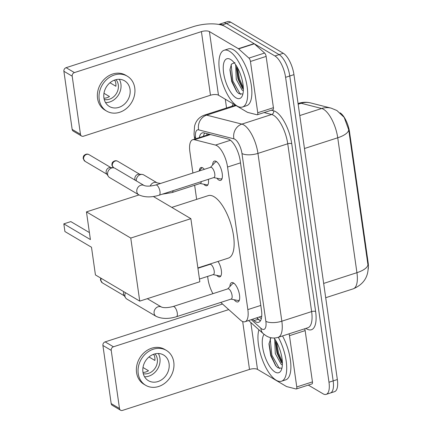 <?xml version="1.0" encoding="UTF-8"?>
<svg xmlns="http://www.w3.org/2000/svg" width="432" height="432" viewBox="0 0 432 432"><rect width="100%" height="100%" fill="white"/><g stroke="black" fill="none" stroke-linecap="round" stroke-linejoin="round"><path stroke-width="0.65" d="M208.381 179.318A9.547 3.731 72.1 0 1 206.869 185.717A9.547 3.731 72.1 0 1 205.189 185.404A9.547 3.731 72.1 0 1 203.807 184.221M199.395 170.548A9.547 3.731 72.1 0 1 201.01 167.546A9.547 3.731 72.1 0 1 202.689 167.854A9.547 3.731 72.1 0 1 204.331 169.344M218.014 261.441A9.547 3.731 72.1 0 1 221.4 270.832A9.547 3.731 72.1 0 1 219.839 276.858A9.547 3.731 72.1 0 1 218.16 276.545A9.547 3.731 72.1 0 1 216.778 275.362M212.62 165.024A10.152 3.969 72.1 0 1 214.385 161.071A10.152 3.969 72.1 0 1 216.178 161.401A10.152 3.969 72.1 0 1 221.843 171.536A10.152 3.969 72.1 0 1 220.622 180.398A10.152 3.969 72.1 0 1 218.835 180.068A10.152 3.969 72.1 0 1 216.875 178.227M229.91 286.546A10.152 3.969 72.1 0 1 231.682 282.593A10.152 3.969 72.1 0 1 233.469 282.922A10.152 3.969 72.1 0 1 239.139 293.058A10.152 3.969 72.1 0 1 237.919 301.925A10.152 3.969 72.1 0 1 236.126 301.59A10.152 3.969 72.1 0 1 234.171 299.749M220.741 302.432L240.403 320.042A17.896 6.993 -107.9 0 0 241.877 321.143A17.896 6.993 -107.9 0 0 245.03 321.727A17.896 6.993 -107.9 0 0 247.844 309.604L227.556 167.038A17.896 6.993 -107.9 0 0 215.498 145.076L194.449 139.72A17.896 6.993 -107.9 0 0 192.699 139.741A17.896 6.993 -107.9 0 0 189.891 151.864L192.899 173.027M368.102 269.66A16.108 6.296 -107.9 0 0 368.118 262.483L349.542 131.965A16.108 6.296 -107.9 0 0 340.141 112.849M245.03 321.727L261.733 316.17M207.614 276.41L207.976 278.953A17.896 6.993 -107.9 0 0 212.938 293.668M194.643 185.269L196.652 199.373M206.032 265.302L206.08 265.626M368.177 267.721C368.01 277.636 363.015 284.677 353.187 288.851A23.863 9.326 -107.9 0 0 356.935 272.684A20.882 7.754 -8.1 0 0 367.929 264.762L348.727 129.859L344.169 117.369L336.895 110.516L331.187 108.157A20.882 18.668 104.3 0 0 321.662 108.497L301.136 103.27A23.863 9.326 -107.9 0 0 298.809 103.297L298.064 103.54M218.813 24.44A17.896 6.993 72.1 0 1 219.175 24.3A17.896 6.993 72.1 0 1 222.329 24.878L274.941 55.976L279.121 54.626A17.896 6.993 72.1 0 1 289.769 75.989L333.164 380.894A17.896 6.993 72.1 0 1 330.35 393.017A17.896 6.993 72.1 0 0 333.164 380.894L289.769 75.989A17.896 6.993 72.1 0 0 279.121 54.626L226.508 23.533L279.121 54.626L283.3 53.276A17.896 6.993 72.1 0 1 293.949 74.639L337.343 379.544A17.896 6.993 72.1 0 1 334.53 391.667L326.171 394.367A17.896 6.993 72.1 0 1 323.017 393.784L308.308 385.09M219.175 24.3L223.355 22.95A17.896 6.993 72.1 0 1 226.508 23.533A17.896 6.993 72.1 0 0 223.355 22.95L227.54 21.6A17.896 6.993 72.1 0 1 230.693 22.183L283.3 53.276M252.563 319.297L254.027 320.614A17.896 6.993 -107.9 0 0 255.506 321.716A17.896 6.993 -107.9 0 0 258.66 322.294A17.896 6.993 -107.9 0 0 261.473 310.171L240.246 161.017A17.896 6.993 -107.9 0 0 228.188 139.05L203.98 132.889A17.896 6.993 -107.9 0 0 202.235 132.91A17.896 6.993 -107.9 0 0 199.341 137.597M260.474 320.76A17.896 6.993 72.1 0 1 259.686 320.366A17.896 6.993 72.1 0 1 258.212 319.264L256.743 317.947M274.941 55.976A17.896 6.993 72.1 0 1 285.59 77.333L328.984 382.239A17.896 6.993 72.1 0 1 326.171 394.367M226.546 107.984L225.299 99.225M203.521 136.247A17.896 6.993 72.1 0 1 204.628 133.056M278.338 337.284A29.83 11.653 72.1 0 1 281.48 381.224A29.83 11.653 72.1 0 1 276.226 380.257A29.83 11.653 72.1 0 1 261.668 357.734A29.83 11.653 72.1 0 1 258.925 329.783M282.517 335.934A29.83 11.653 72.1 0 1 285.66 379.879L281.48 381.224M270.913 337.721L268.979 344.169L270.761 355.779L275.6 365.585L277.717 367.735L281.556 368.242M274.066 338.029A20.882 8.159 72.1 0 1 281.421 369.765A20.882 8.159 72.1 0 1 275.054 372.028A20.882 8.159 72.1 0 1 264.119 353.905A20.882 8.159 72.1 0 1 264.065 334.363M275.783 340.627L275.589 342.765L276.966 353.03L281.259 362.194L282.393 363.425M274.655 338.861L275.308 353.565L281.173 364.322L282.355 364.937M275.686 341.404L277.663 353.273L282.101 363.15M269.044 343.148L271.026 355.412L276.021 366.098M276.534 341.955L278.494 353.003L282.35 361.951M270.178 338.742L271.852 355.147L279.445 368.62M304.636 328.801A2.981 1.166 72.1 0 1 305.149 330.61L289.472 335.669L296.768 386.942L312.449 381.888A2.981 1.166 72.1 0 1 311.98 383.908L296.298 388.967A2.981 1.166 -107.9 0 0 296.768 386.942M305.149 330.61L312.449 381.888M120.587 410.227L112.277 405.319A2.981 2.511 -59.4 0 1 111.181 403.591L119.491 408.499A2.981 2.511 120.6 0 0 120.587 410.227A2.981 2.511 120.6 0 0 122.494 410.4L249.502 369.43A5.967 2.214 171.9 0 1 257.494 369.382L286.448 386.494A2.981 1.166 -107.9 0 0 286.681 386.597L296.006 388.967A2.981 1.166 -107.9 0 0 296.298 388.967M102.908 345.46A2.981 2.511 -59.4 0 1 105.133 341.879L113.438 346.788A2.981 2.511 120.6 0 0 111.218 350.374L102.908 345.46L111.181 403.591M222.507 304.015L105.133 341.879M111.218 350.374L119.491 408.499M113.438 346.788L228.739 309.593M289.472 335.669A2.981 1.166 -107.9 0 0 288.959 333.86M142.938 372.055A14.915 12.56 120.6 0 0 148.414 380.684A14.915 12.56 120.6 0 0 162.95 378.778A14.915 12.56 120.6 0 0 169.069 363.625A14.915 12.56 120.6 0 0 163.593 355.001A14.915 12.56 120.6 0 0 149.062 356.902A14.915 12.56 120.6 0 0 142.938 372.055M144.558 376.78A14.915 12.56 120.6 0 0 159.932 358.225A14.915 12.56 120.6 0 0 158.312 353.506M142.965 372.249L143.273 372.433A11.934 10.049 -59.4 0 0 148.5 370.742L142.992 367.492M148.991 356.962L154.888 360.445A11.934 10.049 -59.4 0 0 154.829 357.593A11.934 10.049 -59.4 0 0 154.105 354.964L153.214 354.434M143.273 373.691A11.934 10.049 120.6 0 0 157.318 359.068A11.934 10.049 120.6 0 0 154.991 353.867M166.325 350.379L164.662 349.396A20.282 17.086 120.6 0 0 144.898 351.983A20.282 17.086 120.6 0 0 136.571 372.589A20.282 17.086 120.6 0 0 144.023 384.323L145.681 385.306A20.282 17.086 120.6 0 0 165.451 382.714A20.282 17.086 120.6 0 0 173.777 362.108A20.282 17.086 120.6 0 0 166.325 350.379A20.282 17.086 120.6 0 0 146.556 352.966A20.282 17.086 120.6 0 0 138.235 373.572A20.282 17.086 120.6 0 0 145.681 385.306M229.397 51.219A29.83 11.653 72.1 0 1 246.04 80.995A29.83 11.653 72.1 0 1 242.455 107.028A29.83 11.653 72.1 0 1 237.2 106.061A29.83 11.653 72.1 0 1 220.558 76.286A29.83 11.653 72.1 0 1 224.143 50.252A29.83 11.653 72.1 0 1 229.397 51.219M224.143 50.252L228.323 48.902A29.83 11.653 72.1 0 1 233.577 49.874A29.83 11.653 72.1 0 1 250.225 79.645A29.83 11.653 72.1 0 1 246.64 105.683L242.455 107.028M234.927 62.575L231.401 64.141L229.954 69.973L231.736 81.583L236.579 91.39L238.696 93.539L242.536 94.046M236.029 97.832A20.882 8.159 72.1 0 1 223.609 72.911A20.882 8.159 72.1 0 1 230.569 59.449A20.882 8.159 72.1 0 1 230.791 59.584A20.882 8.159 72.1 0 1 241.067 76.135A20.882 8.159 72.1 0 1 242.401 95.569A20.882 8.159 72.1 0 1 236.029 97.832M236.758 66.436L236.563 68.569L237.946 78.835L242.233 87.998L243.367 89.23M235.634 64.665L236.288 79.369L242.152 90.126L243.335 90.742M236.66 67.208L238.637 79.078L243.081 88.96M230.018 68.953L232 81.216L236.995 91.903M237.514 67.759L239.468 78.808L243.324 87.755M231.158 64.546L232.832 80.951L240.419 94.424M171.785 207.398L208.24 195.637A32.816 12.82 72.1 0 1 214.024 196.706A32.816 12.82 72.1 0 1 232.335 229.451A32.816 12.82 72.1 0 1 228.388 258.093L197.883 267.932M90.401 239.571L63.823 223.862L64.913 231.536L91.498 247.25L95.434 274.941L139.741 301.126L130.766 238.064L86.459 211.88L90.401 239.571M89.408 232.583L70.826 221.6L63.823 223.862M86.459 211.88L138.996 194.935M130.766 238.064L190.868 218.673L153.376 196.517M190.868 218.673L199.849 281.74L139.741 301.126M231.007 299.122L237.821 300.472A8.948 3.499 -107.9 0 0 238.594 300.44A8.948 3.499 -107.9 0 0 239.468 299.722M231.223 299.052A5.368 2.101 -107.9 0 0 231.865 294.365A5.368 2.101 -107.9 0 0 228.868 289.008A5.368 2.101 -107.9 0 0 227.923 288.835L173.151 306.504A5.368 2.101 -107.9 0 1 174.096 306.677A5.368 2.101 -107.9 0 1 177.239 312.773A5.368 2.101 -107.9 0 1 176.445 316.721L231.223 299.052M173.151 306.504C167.999 307.811 164.133 308.005 161.536 307.087L161.536 307.087A5.368 4.52 -59.4 0 0 156.433 307.67A5.368 4.52 -59.4 0 0 154.067 312.914A5.368 4.52 -59.4 0 0 154.105 313.227A5.368 4.52 -59.4 0 0 156.076 316.332L126.889 299.084A5.368 4.52 -59.4 0 1 125.588 297.821A5.368 4.52 -59.4 0 1 124.918 295.979A5.368 4.52 -59.4 0 1 125.453 292.685M125.588 297.821L123.941 295.25A3.877 3.267 -59.4 0 1 123.455 293.922A3.877 3.267 -59.4 0 1 123.773 291.692M234.225 283.473A8.948 3.499 -107.9 0 0 233.096 283.403A8.948 3.499 -107.9 0 0 232.454 283.824L227.713 288.905M213.71 177.601L220.531 178.951A8.948 3.499 -107.9 0 0 221.297 178.913A8.948 3.499 -107.9 0 0 222.172 178.2M213.926 177.53A5.368 2.101 -107.9 0 0 214.569 172.843A5.368 2.101 -107.9 0 0 211.577 167.486A5.368 2.101 -107.9 0 0 210.627 167.308L155.855 184.977A5.368 2.101 -107.9 0 1 156.8 185.155A5.368 2.101 -107.9 0 1 159.948 191.246A5.368 2.101 -107.9 0 1 159.149 195.199L213.926 177.53M144.239 185.566A5.368 4.52 -59.4 0 0 139.136 186.149A5.368 4.52 -59.4 0 0 136.771 191.392A5.368 4.52 -59.4 0 0 136.809 191.705A5.368 4.52 -59.4 0 0 138.78 194.81L109.593 177.563A5.368 4.52 -59.4 0 1 108.292 176.294A5.368 4.52 -59.4 0 1 107.622 174.458A5.368 4.52 -59.4 0 1 111.623 168.005A5.368 4.52 -59.4 0 1 113.319 167.783A5.368 4.52 -59.4 0 1 115.058 168.318L144.239 185.566C146.837 186.484 150.709 186.284 155.855 184.977M108.292 176.294L106.645 173.729A3.877 3.267 -59.4 0 1 106.159 172.4A3.877 3.267 -59.4 0 1 109.048 167.735A3.877 3.267 -59.4 0 1 110.273 167.578L113.319 167.783M216.929 161.951A8.948 3.499 -107.9 0 0 215.8 161.881A8.948 3.499 -107.9 0 0 215.158 162.302L210.416 167.378M213.116 274.639L219.931 275.983A8.948 3.499 -107.9 0 0 220.703 275.951A8.948 3.499 -107.9 0 0 220.903 275.87M199.465 279.04L213.332 274.568A5.368 2.101 -107.9 0 0 213.975 269.881A5.368 2.101 -107.9 0 0 210.983 264.524A5.368 2.101 -107.9 0 0 210.033 264.346L197.926 268.256M200.146 183.492L206.96 184.842A8.948 3.499 -107.9 0 0 207.733 184.81A8.948 3.499 -107.9 0 0 207.932 184.723M162.243 194.2L172.136 192.532L200.362 183.427A5.368 2.101 -107.9 0 0 201.28 181.607M136.312 180.878A5.368 4.52 -59.4 0 1 140.335 174.631A5.368 4.52 -59.4 0 1 142.036 174.409A5.368 4.52 -59.4 0 1 143.77 174.944L157.226 182.893L160.558 183.465M135.319 180.29A3.877 3.267 -59.4 0 1 134.876 179.026A3.877 3.267 -59.4 0 1 137.765 174.366A3.877 3.267 -59.4 0 1 138.991 174.204L142.036 174.409M202.451 167.724A8.948 3.499 -107.9 0 0 202.235 167.773A8.948 3.499 -107.9 0 0 201.593 168.199L198.882 171.099M250.447 61.474A2.981 1.166 -107.9 0 0 248.918 58.099L238.615 48.87A2.981 1.166 -107.9 0 0 238.372 48.686L254.048 43.627A2.981 1.166 72.1 0 1 254.297 43.81L264.6 53.039A2.981 1.166 72.1 0 1 266.128 56.414L250.447 61.474L257.742 112.747L273.424 107.692A2.981 1.166 72.1 0 1 272.954 109.712L257.272 114.772A2.981 1.166 -107.9 0 0 257.742 112.747M266.128 56.414L273.424 107.692M254.048 43.627L225.099 26.514A23.863 8.867 -8.1 0 0 193.115 26.714L66.107 67.684L74.417 72.592L201.42 31.622A5.967 2.214 171.9 0 1 209.417 31.574L238.372 48.686M81.562 136.031L73.256 131.123A2.981 2.511 -59.4 0 1 72.16 129.395L80.465 134.303A2.981 2.511 120.6 0 0 81.562 136.031A2.981 2.511 120.6 0 0 83.468 136.204L210.476 95.234A5.967 2.214 171.9 0 1 218.473 95.186L247.423 112.298A2.981 1.166 -107.9 0 0 247.66 112.401L256.986 114.772A2.981 1.166 -107.9 0 0 257.272 114.772M74.417 72.592A2.981 2.511 120.6 0 0 72.193 76.178L63.887 71.269L72.16 129.395M63.887 71.269A2.981 2.511 -59.4 0 1 66.107 67.684M72.193 76.178L80.465 134.303M103.912 97.859A14.915 12.56 120.6 0 0 109.393 106.488A14.915 12.56 120.6 0 0 123.925 104.582A14.915 12.56 120.6 0 0 130.048 89.429A14.915 12.56 120.6 0 0 124.567 80.806A14.915 12.56 120.6 0 0 110.036 82.706A14.915 12.56 120.6 0 0 103.912 97.859M105.532 102.584A14.915 12.56 120.6 0 0 120.911 84.029A14.915 12.56 120.6 0 0 119.291 79.31M103.945 98.053L104.247 98.237A11.934 10.049 -59.4 0 0 109.474 96.547L103.972 93.296M109.966 82.766L115.862 86.249A11.934 10.049 -59.4 0 0 115.803 83.403A11.934 10.049 -59.4 0 0 115.079 80.768L114.188 80.239M104.247 99.5A11.934 10.049 120.6 0 0 118.298 84.872A11.934 10.049 120.6 0 0 115.965 79.672M127.3 76.183L125.642 75.2A20.282 17.086 120.6 0 0 105.872 77.792A20.282 17.086 120.6 0 0 97.551 98.393A20.282 17.086 120.6 0 0 104.998 110.128L106.661 111.11A20.282 17.086 120.6 0 0 126.425 108.518A20.282 17.086 120.6 0 0 134.752 87.912A20.282 17.086 120.6 0 0 127.3 76.183A20.282 17.086 120.6 0 0 107.536 78.77A20.282 17.086 120.6 0 0 99.209 99.376A20.282 17.086 120.6 0 0 106.661 111.11M349.542 131.965L349.029 132.133M368.118 262.483L367.605 262.651M206.987 133.655A17.896 16 104.3 0 0 206.842 135.178M260.798 305.424L247.844 309.604M210.481 134.546L194.449 139.72M230.467 140.249L215.498 145.076M240.505 162.859L227.556 167.038M348.727 129.859A20.882 7.754 171.9 0 1 337.738 137.781A23.863 9.326 -107.9 0 0 323.541 109.296A23.863 9.326 -107.9 0 0 321.662 108.497L299.776 115.555M298.809 103.297C302.735 102.06 306.688 101.941 310.662 102.935A20.882 18.668 104.3 0 0 301.136 103.27L298.161 104.231M323.665 283.419L356.935 272.684L337.738 137.781L304.463 148.511M293.949 74.639L285.59 77.333M337.343 379.544L328.984 382.239M230.693 22.183L222.329 24.878M251.327 319.696L260.885 328.255A11.934 4.66 -107.9 0 0 261.868 328.99A11.934 4.66 -107.9 0 0 265.847 321.3L241.963 153.49A11.934 4.66 -107.9 0 0 234.862 139.25A11.934 4.66 -107.9 0 0 233.928 138.845L198.666 129.875A11.934 4.66 -107.9 0 0 195.626 137.97L195.739 138.758M235.753 105.403A23.863 9.326 -107.9 0 0 234.085 105.548L204.293 115.16A23.863 9.326 72.1 0 1 206.62 115.133L241.882 124.108A23.863 9.326 72.1 0 1 243.756 124.907A23.863 9.326 72.1 0 1 257.953 153.392L281.837 321.197A23.863 9.326 72.1 0 1 278.089 337.365L307.881 327.753A23.863 9.326 -107.9 0 0 311.629 311.591L287.744 143.78A23.863 9.326 -107.9 0 0 273.548 115.301A23.863 9.326 -107.9 0 0 271.674 114.496L264.098 112.568M271.361 110.225L273.661 110.813A26.849 10.492 72.1 0 1 291.746 143.759L315.625 311.564A2.981 1.107 -8.1 0 0 311.629 311.591L281.837 321.197A11.934 4.433 171.9 0 1 265.847 321.3M273.661 110.813A2.981 2.668 -75.7 0 1 271.674 114.496L241.882 124.108A11.934 10.665 104.3 0 0 233.928 138.845M315.625 311.564A26.849 10.492 72.1 0 1 306.677 328.876A26.849 10.492 72.1 0 1 305.921 328.385M232.124 106.186A26.849 10.492 72.1 0 1 233.231 103.912M241.963 153.49A11.934 4.433 171.9 0 0 257.953 153.392L287.744 143.78A2.981 1.107 -8.1 0 1 291.746 143.759M198.666 129.875A11.934 10.665 104.3 0 1 206.62 115.133L236.12 105.619M195.626 137.97A11.934 4.433 171.9 0 1 194.265 136.28L194.67 139.104M260.885 328.255A11.934 9.126 131.9 0 0 263.374 333.774L248.632 320.566M259.94 320.506L256.991 317.866M258.212 319.264L254.027 320.614M242.687 321.548L249.502 369.43M250.825 322.531L257.494 369.382M100.715 278.062L100.472 280.049L102.341 282.841A3.877 3.267 -59.4 0 1 100.915 280.6A3.877 3.267 -59.4 0 1 101.234 278.37M100.472 280.049A3.877 1.442 -8.1 0 0 100.915 280.6M88.992 154.64C87.394 153.722 85.784 153.965 84.148 155.369C83.522 155.844 83.198 156.897 83.176 158.528L85.045 161.32A3.877 3.267 -59.4 0 1 83.619 159.079A3.877 3.267 -59.4 0 1 85.212 155.137A3.877 3.267 -59.4 0 1 88.992 154.64L110.959 167.627M83.176 158.528A3.877 1.442 -8.1 0 0 83.619 159.079M113.546 167.805A3.877 3.267 -59.4 0 1 112.336 165.704A3.877 3.267 -59.4 0 1 113.924 161.762A3.877 3.267 -59.4 0 1 117.704 161.266L139.671 174.253M113.756 167.945L111.893 165.154A3.877 1.442 -8.1 0 0 112.336 165.704M172.136 192.532A5.368 2.101 -107.9 0 0 173.054 190.712M150.185 186.073A5.368 4.52 -59.4 0 1 157.226 182.893M201.42 31.622L210.476 95.234M209.417 31.574L218.473 95.186M254.297 43.81L238.615 48.87M248.918 58.099L264.6 53.039M259.432 317.083L261.301 318.757M209.498 134.32L192.699 139.741M310.662 102.935L331.187 108.157M353.187 288.851L325.701 297.718M263.374 333.774L266.252 335.891C270 338.089 273.942 338.58 278.089 337.365M204.293 115.16C199.141 117.104 195.901 120.776 194.567 126.176L194.038 134.255L194.265 136.28M238.594 300.44L239.333 300.197M161.536 307.087L147.317 298.685M233.096 283.403L233.836 283.165M156.076 316.332C161.789 318.967 168.583 319.097 176.445 316.721M102.341 282.841L124.308 295.828M221.297 178.913L222.037 178.675M215.8 161.881L216.54 161.644M138.78 194.81C144.499 197.446 151.286 197.575 159.149 195.199M85.045 161.32L107.012 174.301M209.822 264.416L210.265 263.941M117.704 161.266C116.111 160.348 114.496 160.591 112.865 161.995C112.234 162.47 111.91 163.523 111.893 165.154"/></g></svg>
